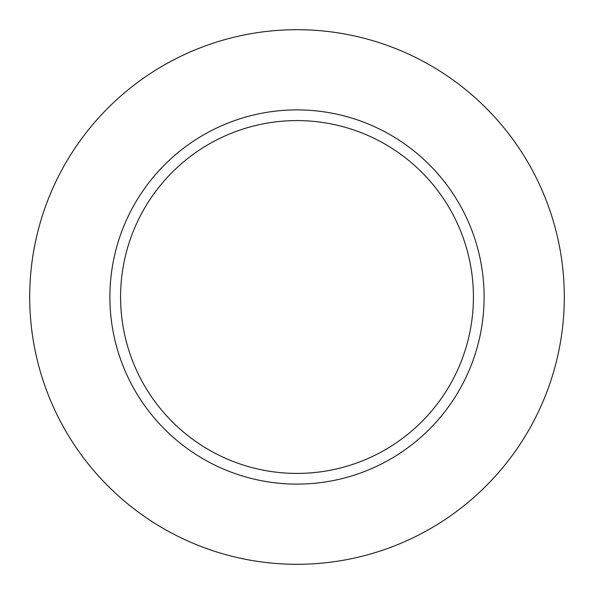 <?xml version="1.0" encoding="UTF-8"?>
<svg xmlns="http://www.w3.org/2000/svg" width="594" height="594" viewBox="0 0 594 594"><rect width="100%" height="100%" fill="white"/><g stroke="black" fill="none" stroke-linecap="round" stroke-linejoin="round"><path stroke-width="0.89" d="M109.89 297A187.11 187.11 0 0 1 297 109.89A187.11 187.11 0 0 1 484.11 297A187.11 187.11 0 0 1 297 484.11A187.11 187.11 0 0 1 109.89 297A187.11 187.11 0 0 0 297 484.11A187.11 187.11 0 0 0 484.11 297M29.7 297A267.3 267.3 0 0 1 297 29.7A267.3 267.3 0 0 1 564.3 297A267.3 267.3 0 0 1 297 564.3A267.3 267.3 0 0 1 29.7 297M473.418 297A176.418 176.418 0 0 0 297 120.582A176.418 176.418 0 0 0 120.582 297A176.418 176.418 0 0 0 297 473.418A176.418 176.418 0 0 0 473.418 297"/></g></svg>
